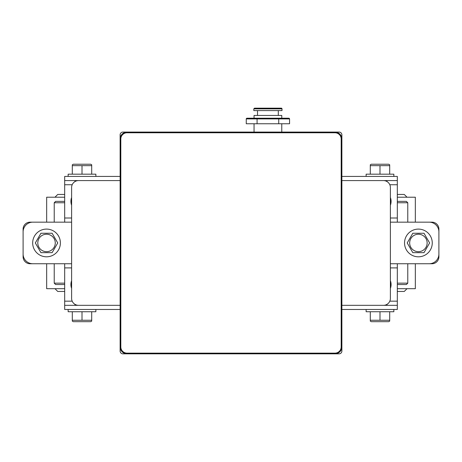 <?xml version="1.0" encoding="UTF-8"?>
<svg xmlns="http://www.w3.org/2000/svg" width="462" height="462" viewBox="0 0 462 462"><rect width="100%" height="100%" fill="white"/><g stroke="black" fill="none" stroke-linecap="round" stroke-linejoin="round"><path stroke-width="0.69" d="M46.662 222.164L46.662 197.216L64.68 197.216M397.32 197.216L415.338 197.216L415.338 222.164M415.338 263.744L415.338 288.692L397.32 288.692M64.68 288.692L46.662 288.692L46.662 263.744M64.68 284.534L55.613 284.534L64.68 284.534M397.32 284.534L406.387 284.534L407.773 283.148L397.32 283.148M397.32 202.76L407.773 202.76L406.387 201.374L397.32 201.374M64.68 201.374L55.613 201.374L64.68 201.374M341.88 176.426L397.32 176.426L397.32 222.164L431.97 222.164A6.93 6.93 0 0 1 438.9 229.094L438.9 256.814A6.93 6.93 0 0 1 431.97 263.744L397.32 263.744L397.32 267.902L390.39 267.902M120.12 309.482L64.68 309.482L64.68 263.744L30.03 263.744A6.93 6.93 0 0 1 23.1 256.814L23.1 229.094A6.93 6.93 0 0 1 30.03 222.164L64.68 222.164L64.68 218.006L71.61 218.006M390.39 263.744L429.198 263.744A9.702 9.702 0 0 0 438.9 254.042L438.9 231.866A9.702 9.702 0 0 0 429.198 222.164L390.39 222.164M71.61 222.164L32.802 222.164A9.702 9.702 0 0 0 23.1 231.866L23.1 254.042A9.702 9.702 0 0 0 32.802 263.744L71.61 263.744M397.32 194.444L404.25 194.444L407.022 197.216M54.978 197.216L57.75 194.444L64.68 194.444M397.32 291.464L404.25 291.464L407.022 288.692M54.978 288.692L57.75 291.464L64.68 291.464M78.54 305.324A6.93 6.93 0 0 1 71.61 298.394L71.61 187.514A6.93 6.93 0 0 1 78.54 180.584M383.46 180.584A6.93 6.93 0 0 1 390.39 187.514L390.39 298.394A6.93 6.93 0 0 1 383.46 305.324M341.88 134.846A2.772 2.772 0 0 0 339.108 132.074L334.95 132.074A6.93 6.93 0 0 1 341.88 139.004L341.88 134.846M341.88 351.062L341.88 346.904A6.93 6.93 0 0 1 334.95 353.834L339.108 353.834A2.772 2.772 0 0 0 341.88 351.062M122.892 353.834L127.05 353.834A6.93 6.93 0 0 1 120.12 346.904L120.12 351.062A2.772 2.772 0 0 0 122.892 353.834M120.12 134.846L120.12 139.004A6.93 6.93 0 0 1 127.05 132.074L122.892 132.074A2.772 2.772 0 0 0 120.12 134.846M334.95 353.834L127.05 353.834L127.05 353.141L334.95 353.141L334.95 353.834M341.88 139.004L341.88 346.904L341.88 139.004L341.88 346.904L341.187 346.904L341.187 139.004L341.88 139.004M127.05 132.767A6.237 6.237 0 0 0 120.813 139.004L120.12 139.004A6.93 6.93 0 0 1 127.05 132.074L334.95 132.074L334.95 132.767L127.05 132.767L127.05 132.074A6.93 6.93 0 0 0 120.12 139.004L120.12 346.904L120.12 139.004L120.12 346.904L120.813 346.904A6.237 6.237 0 0 0 127.05 353.141M257.484 118.214L288.762 118.214A0.803 0.693 0 0 1 289.558 118.907L246.258 118.907A0.803 0.693 180 0 1 247.055 118.214L257.484 118.214L257.08 118.907L257.08 123.758L246.258 123.758L246.258 118.907M278.332 118.214L278.736 118.907L278.736 123.758L257.08 123.758M288.762 118.214L247.055 118.214L254.048 118.214L254.048 115.442L281.768 115.442L281.768 118.214L281.768 115.442M289.558 118.907L289.558 123.758L278.736 123.758M254.504 108.166L281.312 108.166A0.693 0.693 0 0 1 282.005 108.859L253.811 108.859L254.504 108.166L253.811 108.859L253.811 110.591L282.005 110.591L282.005 108.859L282.005 110.591M278.303 110.591L278.303 115.442L278.303 110.591M281.768 123.758L281.768 132.074L281.768 123.758M341.88 309.482L397.32 309.482L397.32 267.902M71.61 267.902L64.68 267.902M397.32 305.324L341.88 305.324M120.12 305.324L64.68 305.324M120.12 176.426L64.68 176.426L64.68 218.006M390.39 218.006L397.32 218.006M64.68 180.584L120.12 180.584M341.88 180.584L397.32 180.584M71.61 280.677A11.088 11.088 0 0 0 71.61 288.392M71.61 197.517A11.088 11.088 0 0 0 71.61 205.232M390.39 288.392A11.088 11.088 0 0 0 390.39 280.677M390.39 205.232A11.088 11.088 0 0 0 390.39 197.517M40.933 252.656L35.331 242.954L40.933 233.252L52.137 233.252L57.738 242.954L52.137 252.656L40.933 252.656L35.331 242.954L40.933 233.252L52.137 233.252L57.738 242.954L52.137 252.656L40.933 252.656M37.803 242.954A8.732 8.732 0 0 0 50.901 250.514A8.732 8.732 0 0 0 50.901 235.395A8.732 8.732 0 0 0 37.803 242.954M32.675 242.954A13.86 13.86 0 0 1 53.465 230.954A13.86 13.86 0 0 1 53.465 254.955A13.86 13.86 0 0 1 32.675 242.954M412.809 252.656L407.207 242.954L412.809 233.252L424.006 233.252L429.608 242.954L424.006 252.656L412.809 252.656L407.207 242.954L412.809 233.252L424.006 233.252L429.608 242.954L424.006 252.656L412.809 252.656M409.673 242.954A8.732 8.732 0 0 0 422.77 250.514A8.732 8.732 0 0 0 422.77 235.395A8.732 8.732 0 0 0 409.673 242.954M404.545 242.954A13.86 13.86 0 0 1 425.335 230.954A13.86 13.86 0 0 1 425.335 254.955A13.86 13.86 0 0 1 404.545 242.954M91.707 174.18L91.707 164.79L91.707 165.656L72.303 165.656L72.303 164.79L72.303 174.18M72.303 164.79L73.273 164.229L90.737 164.229L91.707 164.79M95.865 176.426L95.865 174.18L82.005 174.18L82.005 165.656M82.005 174.18L68.145 174.18L68.145 176.426M389.697 174.18L389.697 164.79L389.697 165.656L370.293 165.656L370.293 164.79L370.293 174.18M370.293 164.79L371.263 164.229L388.727 164.229L389.697 164.79M393.855 176.426L393.855 174.18L379.995 174.18L379.995 165.656M379.995 174.18L366.135 174.18L366.135 176.426M91.707 311.729L91.707 321.119L91.707 320.253L72.303 320.253L72.303 321.119L72.303 311.729M91.707 321.119L90.737 321.679L73.273 321.679L72.303 321.119M82.005 311.729L82.005 320.253M68.145 309.482L68.145 311.729L95.865 311.729L95.865 309.482M389.697 311.729L389.697 321.119L389.697 320.253L370.293 320.253L370.293 321.119L370.293 311.729M389.697 321.119L388.727 321.679L371.263 321.679L370.293 321.119M379.995 311.729L379.995 320.253M366.135 309.482L366.135 311.729L393.855 311.729L393.855 309.482M64.68 283.148L54.227 283.148L55.613 284.534M55.613 201.374L54.227 202.76L64.68 202.76M334.95 353.141A6.237 6.237 0 0 0 341.187 346.904M341.187 139.004A6.237 6.237 0 0 0 334.95 132.767M120.813 139.004L120.813 346.904M64.68 301.166L72.188 301.166M389.812 301.166L397.32 301.166M397.32 184.742L389.812 184.742M72.188 184.742L64.68 184.742M407.773 202.76L407.773 222.164M54.227 202.76L54.227 222.164M54.227 263.744L54.227 283.148M407.773 263.744L407.773 283.148M253.811 110.591L253.811 108.859M257.513 110.591L257.513 115.442L257.513 110.591M254.048 123.758L254.048 132.074M75.075 180.584L75.075 181.514M386.925 180.584L386.925 181.514M75.075 305.324L75.075 304.394M386.925 305.324L386.925 304.394"/></g></svg>
